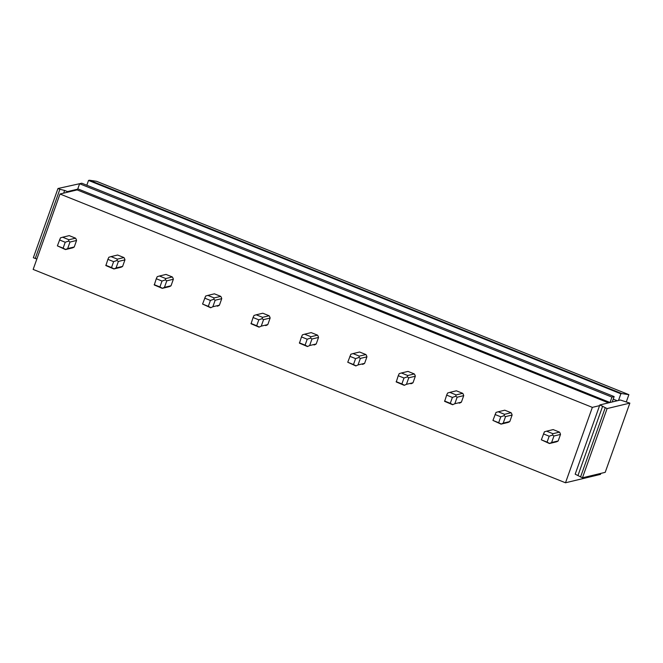 <?xml version="1.0" encoding="UTF-8"?>
<svg xmlns="http://www.w3.org/2000/svg" width="663" height="663" viewBox="0 0 663 663"><rect width="100%" height="100%" fill="white"/><g stroke="black" fill="none" stroke-linecap="round" stroke-linejoin="round"><path stroke-width="0.99" d="M610.142 402.209L611.957 397.096L614.145 396.573L612.239 401.969L610.018 402.499L77.795 188.856L77.148 189.908L60.002 194.019L33.15 269.427L565.498 482.78L600.496 474.385L600.852 473.39M621.803 393.573L628.88 394.659L96.533 181.306L89.455 180.22L88.519 180.444L620.866 393.797L621.803 393.573L89.455 180.22M628.88 394.659L626.286 401.935M86.812 185.234L88.519 180.444M617.27 400.767L613.225 399.151M610.018 402.499L599.833 404.944L607.101 408.574L629.85 403.121L620.361 400.021L618.496 400.469L620.866 393.797M614.145 396.573L81.798 183.22L79.61 183.742L611.957 397.096M77.795 188.856L79.61 183.742M599.833 404.944L599.584 405.632L592.349 407.372L60.002 194.019M565.498 482.78L592.349 407.372M556 441.948A6.332 6.075 -103.5 0 0 558.188 440.936L560.508 434.422A6.332 6.075 -103.5 0 0 559.497 432.127L553.174 429.599A6.332 6.075 -103.5 0 0 553.108 429.607L546.511 431.19M507.601 422.555A6.332 6.075 -103.5 0 0 509.797 421.544L512.118 415.03A6.332 6.075 -103.5 0 0 511.098 412.734L504.783 410.198A6.332 6.075 -103.5 0 0 504.717 410.215L498.112 411.798M459.21 403.154A6.332 6.075 -103.5 0 0 461.398 402.143L463.719 395.629A6.332 6.075 -103.5 0 0 462.708 393.333L456.384 390.805A6.332 6.075 -103.5 0 0 456.318 390.822L449.721 392.405M410.811 383.761A6.332 6.075 -103.5 0 0 413.008 382.75L415.328 376.236A6.332 6.075 -103.5 0 0 414.309 373.94L407.994 371.404A6.332 6.075 -103.5 0 0 407.927 371.421L401.322 373.004M362.421 364.368A6.332 6.075 -103.5 0 0 364.609 363.357L366.929 356.843A6.332 6.075 -103.5 0 0 365.918 354.548L359.595 352.012A6.332 6.075 -103.5 0 0 359.528 352.028L352.923 353.611M314.022 344.967A6.332 6.075 -103.5 0 0 316.218 343.956L318.538 337.442A6.332 6.075 -103.5 0 0 317.519 335.147L311.204 332.619A6.332 6.075 -103.5 0 0 311.138 332.635L304.532 334.218M265.631 325.574A6.332 6.075 -103.5 0 0 267.819 324.563L270.139 318.049A6.332 6.075 -103.5 0 0 269.12 315.754L262.805 313.218A6.332 6.075 -103.5 0 0 262.739 313.234L256.133 314.817M217.232 306.173A6.332 6.075 -103.5 0 0 217.298 306.165A6.332 6.075 -103.5 0 0 219.428 305.171L221.74 298.657A6.332 6.075 -103.5 0 0 220.729 296.361L214.406 293.825A6.332 6.075 -103.5 0 0 214.34 293.842L207.743 295.425M168.833 286.781A6.332 6.075 -103.5 0 0 171.029 285.77L173.35 279.256A6.332 6.075 -103.5 0 0 172.33 276.96L166.015 274.432A6.332 6.075 -103.5 0 0 165.949 274.449L159.344 276.032M120.442 267.388A6.332 6.075 -103.5 0 0 122.63 266.377L124.951 259.863A6.332 6.075 -103.5 0 0 123.94 257.567L117.616 255.031A6.332 6.075 -103.5 0 0 117.55 255.048L110.953 256.631M72.043 247.987A6.332 6.075 -103.5 0 0 72.11 247.979A6.332 6.075 -103.5 0 0 74.239 246.976L76.56 240.47A6.332 6.075 -103.5 0 0 75.541 238.174L69.225 235.638A6.332 6.075 -103.5 0 0 69.159 235.655L62.554 237.238M599.584 405.632L575.177 474.178L582.454 477.799L605.203 472.346L629.85 403.121M605.203 407.811L580.548 477.037M602.684 406.096L578.037 475.321M618.496 400.469L612.239 401.969M607.101 408.574L582.454 477.799M36.896 258.91L35.247 258.487L59.894 189.262L64.626 190.447L63.665 193.14M64.626 190.447L67.477 191.599L67.236 192.287M77.67 189.154L67.477 191.599M81.408 183.311L57.988 188.499L33.341 257.725L35.247 258.487M57.988 188.499L59.894 189.262M559.497 432.127L552.925 433.701L552.494 435.052L553.937 435.997L551.616 442.511L549.428 443.522L541.34 439.818L544.406 431.812L546.602 431.174L552.925 433.701M553.174 429.599L546.469 431.207M558.188 440.936L551.616 442.511M560.508 434.422L553.937 435.997M556.133 441.914L549.453 443.514M543.445 433.909L549.179 436.204L547.074 442.113L549.528 443.39M549.179 436.204L552.494 435.052M547.074 442.113L541.34 439.818M511.098 412.734L504.526 414.309L504.095 415.66L505.546 416.604L503.225 423.118L501.029 424.129L492.94 420.417L496.015 412.419L498.211 411.773L504.526 414.309M504.783 410.198L498.079 411.806M509.797 421.544L503.225 423.118M512.118 415.03L505.546 416.604M507.734 422.522L501.062 424.121M495.046 414.508L500.78 416.812L498.675 422.721L501.129 423.988M500.78 416.812L504.095 415.66M498.675 422.721L492.94 420.417M462.708 393.333L456.136 394.916L455.696 396.259L457.147 397.212L454.826 403.726L452.638 404.728L444.649 401.355L446.655 395.115L447.616 393.026L449.812 392.38L456.136 394.916M456.384 390.805L449.68 392.413M461.398 402.143L454.826 403.726M463.719 395.629L457.147 397.212M446.655 395.115L452.39 397.41L450.285 403.319L452.73 404.596M452.39 397.41L455.696 396.259M450.285 403.319L444.55 401.024M414.309 373.94L407.737 375.515L407.306 376.866L408.756 377.811L406.436 384.325L404.239 385.336L396.25 381.963L398.256 375.714L399.217 373.625L401.422 372.987L407.737 375.515M407.994 371.404L401.289 373.012M413.008 382.75L406.436 384.325M415.328 376.236L408.756 377.811M398.256 375.714L403.991 378.018L401.886 383.927L404.339 385.195M403.991 378.018L407.306 376.866M401.886 383.927L396.151 381.631M365.918 354.548L359.338 356.122L358.907 357.473L360.357 358.418L358.037 364.932L355.849 365.943L347.752 362.23L350.826 354.233L353.023 353.586L359.338 356.122M359.595 352.012L352.89 353.619M364.609 363.357L358.037 364.932M366.929 356.843L360.357 358.418M349.857 356.321L355.592 358.617L353.487 364.534L355.94 365.802M355.592 358.617L358.907 357.473M353.487 364.534L347.752 362.23M317.519 335.147L310.947 336.729L310.516 338.072L311.958 339.025L309.646 345.539L307.45 346.542L299.461 343.169L301.466 336.928L302.427 334.832L304.624 334.193L310.947 336.729M311.204 332.619L304.491 334.227M316.218 343.956L309.646 345.539M318.538 337.442L311.958 339.025M301.466 336.928L307.201 339.224L305.096 345.133L307.549 346.409M307.201 339.224L310.516 338.072M305.096 345.133L299.361 342.837M269.12 315.754L262.548 317.328L262.117 318.679L263.567 319.624L261.247 326.138L259.051 327.149L251.07 323.768L253.067 317.527L254.037 315.439L256.233 314.801L262.548 317.328M262.805 313.218L256.1 314.826M267.819 324.563L261.247 326.138M270.139 318.049L263.567 319.624M253.067 317.527L258.802 319.831L256.697 325.74L259.15 327.008M258.802 319.831L262.117 318.679M256.697 325.74L250.962 323.445M220.729 296.361L214.157 297.936L213.726 299.286L215.168 300.231L212.848 306.745L210.66 307.756L202.571 304.044L205.638 296.046L207.834 295.4L214.157 297.936M214.406 293.825L207.701 295.433M219.428 305.171L212.848 306.745M221.74 298.657L215.168 300.231M204.676 298.135L210.411 300.43L208.306 306.347L210.759 307.615M210.411 300.43L213.726 299.286M208.306 306.347L202.571 304.044M172.33 276.96L165.758 278.543L165.327 279.885L166.778 280.839L164.457 287.344L162.261 288.355L154.28 284.982L156.277 278.742L157.247 276.645L159.443 276.007L165.758 278.543M166.015 274.432L159.311 276.04M171.029 285.77L164.457 287.344M173.35 279.256L166.778 280.839M168.966 286.748L162.294 288.355M156.277 278.742L162.012 281.037L159.907 286.946L162.36 288.223M162.012 281.037L165.327 279.885M159.907 286.946L154.172 284.651M123.94 257.567L117.368 259.142L116.928 260.493L118.379 261.437L116.058 267.951L113.87 268.963L105.881 265.581L107.887 259.341L108.848 257.252L111.044 256.614L117.368 259.142M117.616 255.031L110.912 256.639M122.63 266.377L116.058 267.951M124.951 259.863L118.379 261.437M120.575 267.355L113.895 268.954M107.887 259.341L113.622 261.645L111.517 267.554L113.961 268.822M113.622 261.645L116.928 260.493M111.517 267.554L105.782 265.258M75.541 238.174L68.969 239.749L68.538 241.1L69.988 242.045L67.667 248.559L65.471 249.57L57.383 245.857L60.457 237.86L62.653 237.213L68.969 239.749M69.225 235.638L62.521 237.246M74.239 246.976L67.667 248.559M76.56 240.47L69.988 242.045M72.176 247.962L65.504 249.561M59.488 239.948L65.223 242.244L63.118 248.161L65.571 249.429M65.223 242.244L68.538 241.1M63.118 248.161L57.383 245.857M77.148 189.908L608.518 402.864M556.066 441.931L549.436 443.522M507.667 422.538L501.037 424.129M168.899 286.764L162.269 288.355M120.509 267.371L113.879 268.963M72.11 247.979L65.48 249.561"/></g></svg>
